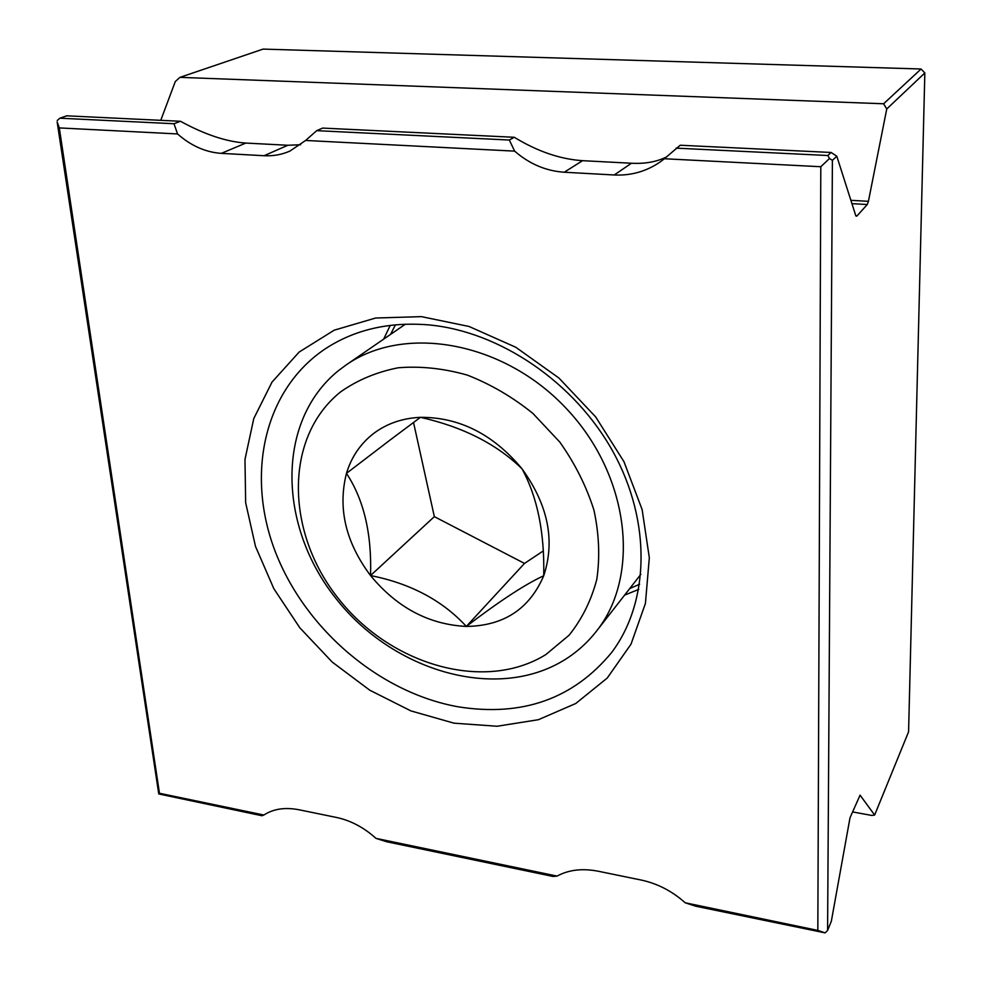 <?xml version="1.0" encoding="UTF-8"?>
<svg xmlns="http://www.w3.org/2000/svg" width="982" height="982" viewBox="0 0 982 982"><rect width="100%" height="100%" fill="white"/><g stroke="black" fill="none" stroke-linecap="round" stroke-linejoin="round"><path stroke-width="1.47" d="M638.766 589.396L624.613 595.117M629.732 588.562L639.638 584.229M453.979 723.169L497.113 726.25L538.382 719.708L575.759 703.505L607.257 678.022L631.009 644.18L645.419 603.427L649.323 557.739L642.13 509.572L623.951 461.675L595.669 416.908L558.868 377.984L515.783 347.26L469.015 326.466L421.376 316.634L375.615 318.021L334.187 330.185L299.142 352.059L272.002 382.121L253.773 418.577L244.972 459.453L245.66 502.735L255.504 546.446L273.855 588.709L299.817 627.793L332.235 662.089L369.784 690.211L410.93 710.907L453.979 723.169M458.299 706.831C522.301 716.97 573.427 698.853 611.676 652.465C649.323 602.494 651.741 522.363 613.394 452.395C575.071 382.464 499.568 331.13 428.164 324.846C388.86 321.752 354.686 329.67 325.643 348.585C263.421 389.915 245.549 475.718 275.697 552.694C305.844 629.806 379.948 692.875 458.299 706.831M557.064 876.091L553.087 876.46L386.687 841.758L375.983 838.37L557.064 876.091C568.664 869.782 582.387 868.162 598.234 871.23L641.283 880.068C657.486 883.554 672.13 891.128 685.215 902.789L817.834 930.408L825.15 932.888L827.593 930.433L831.337 921.239L850.007 817.81L860.072 795.162L874.643 815.048L908.583 731.799L924.835 72.95L886.758 108.953L868.419 201.322L867.266 204.526L856.844 216.101L855.69 215.402L836.799 156.199L832.405 160.348L829.52 158.483L820.805 166.731L817.834 930.408M263.863 815.023L261.998 815.747L158.765 793.947L159.465 793.272L263.863 815.023C273.426 808.837 285.136 807.094 298.982 809.757L336.642 817.49C350.807 820.547 363.917 827.507 375.983 838.37M66.776 115.827L59.841 118.196L173.986 123.732L180.479 121.277L66.776 115.827M305.598 140.463L316.707 130.667L322.599 128.09L514.298 137.284L509.314 140.033L514.654 151.13L305.598 140.463L289.923 151.068C281.822 154.653 273.205 156.199 264.072 155.721L221.331 153.364C205.619 152.284 191.024 145.815 177.558 133.945L59.301 127.918L159.465 793.272M316.707 130.667L509.314 140.033M825.15 932.888L695.502 906.165L685.215 902.789M820.805 166.731L664.348 158.753L680.231 145.238L831.103 152.468L836.799 156.199M676.107 148.135L827.826 155.512L831.103 152.468M59.301 127.918L57.165 121.94L158.765 793.947M179.952 77.357L883.604 103.773L921.091 68.998L263.078 49.1L179.952 77.357L175.299 81.518L160.766 120.332M664.348 158.753L660.235 161.895C646.414 171.42 631.07 175.79 614.216 174.98L564.269 172.231C545.943 170.991 529.396 163.957 514.654 151.13M832.405 160.348L827.593 930.433M852.536 811.918L871.856 815.453L874.643 815.048M395.451 324.797L390.529 334.42M383.667 339.134L390.247 325.361M300.615 144.735L287.836 145.262L245.807 143.065C226.449 141.764 204.673 134.509 180.479 121.277M666.643 156.887C656.762 161.846 645.039 163.969 631.475 163.233L582.535 160.68C560.157 159.194 537.412 151.4 514.298 137.284M886.758 108.953L883.604 103.773M173.986 123.732L177.558 133.945M57.251 120.491L59.841 118.196M827.826 155.512L829.52 158.483M921.091 68.998L924.835 72.95M340.717 391.806C283.859 437.15 285.529 532.256 338.225 598.32C390.161 664.949 484.47 692.678 545.845 654.577L569.069 635.231C581.945 619.2 591.189 600.603 596.786 579.429C600.051 557.199 599.106 534.11 593.95 510.149C586.377 486.274 575.01 463.602 559.85 442.133L532.993 413.508C512.543 396.998 490.632 384.195 467.272 375.087C443.68 368.397 420.664 365.967 398.25 367.771C376.744 371.994 357.558 380.009 340.717 391.806M564.11 660.149C496.045 701.86 392.653 671.209 335.758 598.247C278.041 525.898 275.832 421.339 338.348 370.73L345.787 365.194C403.946 324.011 503.385 341.184 566.356 408.561C629.818 475.497 640.939 575.796 596.32 631.365C587.224 642.928 576.495 652.527 564.11 660.149M373.393 433.663C360.357 443.839 351.396 457.072 346.474 473.349C337.636 508.259 345.652 542.322 370.533 575.55C396.961 607.6 428.901 624.564 466.34 626.43C503.68 625.902 529.47 609.012 543.721 575.759C555.346 540.579 548.103 504.92 522.007 468.807C493.406 434.351 459.551 417.19 420.431 417.325C402.276 418.197 386.601 423.647 373.393 433.663M390.014 440.083L346.474 473.349C363.868 499.764 371.883 533.84 370.533 575.55C410.488 583.468 442.428 600.432 466.34 626.43C499.359 601.205 525.161 584.315 543.721 575.759C544.666 532.784 537.424 497.125 522.007 468.807C496.622 444.011 462.768 426.851 420.431 417.325L390.014 440.083M413.52 422.432L434.339 516.642L524.498 563.423L543.255 550.951M434.339 516.642L370.533 575.55M524.498 563.423L466.34 626.43M850.878 200.316L868.419 201.322M855.973 216.052L856.844 216.101M867.266 204.526L851.934 203.63M564.269 172.231L582.535 160.68M614.216 174.98L631.475 163.233M221.331 153.364L245.807 143.065M264.072 155.721L287.836 145.262M596.32 631.365L640.865 574.298M345.787 365.194L405.431 324.17"/></g></svg>
